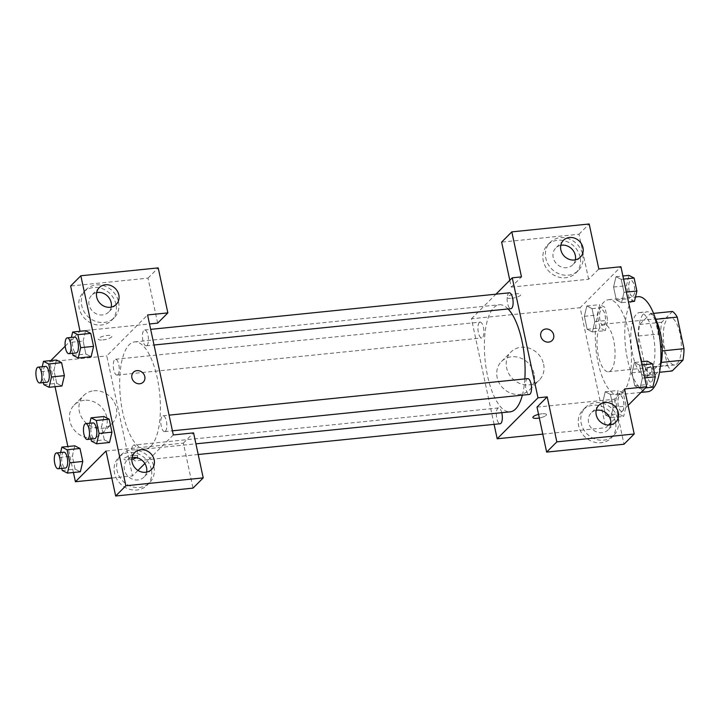 <?xml version="1.0" encoding="UTF-8"?>
<svg xmlns="http://www.w3.org/2000/svg" width="720" height="720" viewBox="0 0 720 720"><rect width="100%" height="100%" fill="white"/><g stroke="black" fill="none" stroke-linecap="round" stroke-linejoin="round"><path stroke-width="0.54" stroke-dasharray="3.6 2.7" d="M610.848 370.476A23.877 8.757 -95.8 0 0 614.295 343.647A23.877 8.757 -95.8 0 0 603.603 324.216A23.877 8.757 -95.8 0 0 597.312 348.858A23.877 8.757 -95.8 0 0 608.445 371.736A23.877 8.757 -95.8 0 0 610.848 370.476M677.151 363.717A23.877 8.757 -95.8 0 0 680.598 336.888A23.877 8.757 -95.8 0 0 669.906 317.466A23.877 8.757 -95.8 0 0 663.615 342.108A23.877 8.757 -95.8 0 0 674.748 364.977A23.877 8.757 -95.8 0 0 677.151 363.717M655.695 319.311L655.128 319.365A30.825 11.304 -95.8 0 0 650.367 313.704L639.63 324.486A30.825 11.304 -95.8 0 0 638.55 336.006L645.318 367.578L667.422 365.328L660.654 333.756A30.825 11.304 -95.8 0 1 661.734 322.236L672.471 311.454M667.422 365.328A30.825 11.304 -95.8 0 0 672.183 370.98M655.128 319.365L662.283 350.892M661.302 362.412L650.079 373.239L659.538 372.276M660.816 362.457A30.825 11.304 -95.8 0 0 661.896 350.937M645.318 367.578A30.825 11.304 -95.8 0 0 650.079 373.239M660.393 366.228A31.842 11.682 84.2 0 1 653.454 375.147A31.842 11.682 84.2 0 1 638.604 344.655A31.842 11.682 84.2 0 1 647.001 311.796A31.842 11.682 84.2 0 1 655.596 319.131M653.058 333.981A31.842 11.682 -95.8 0 0 639.63 312.543A31.842 11.682 -95.8 0 0 631.242 345.402A31.842 11.682 -95.8 0 0 646.083 375.903A31.842 11.682 -95.8 0 0 649.287 374.22A31.842 11.682 -95.8 0 0 653.058 333.981M638.55 336.006L660.654 333.756M650.367 313.704L653.544 313.389M639.63 324.486L661.734 322.236M638.019 296.703A47.763 17.523 -95.8 0 0 625.428 345.996A47.763 17.523 -95.8 0 0 647.694 391.734M623.034 392.22A47.763 17.523 -95.8 0 0 629.928 338.562A47.763 17.523 -95.8 0 0 608.553 299.709A47.763 17.523 -95.8 0 0 595.962 349.002A47.763 17.523 -95.8 0 0 618.228 394.74A47.763 17.523 -95.8 0 0 623.034 392.22M628.074 405.396L610.938 422.604M608.499 425.043L605.853 427.707L580.122 307.71L620.928 266.742M634.392 362.484L639.603 365.139L642.393 378.135L639.963 388.467L634.743 385.812L631.953 372.825L634.392 362.484L639.603 365.139L642.393 378.135L639.963 388.467L634.743 385.812L631.953 372.825L634.392 362.484L641.304 361.782M621.567 302.67L616.347 300.015L613.566 287.028L615.996 276.687L621.216 279.342L623.997 292.329L621.567 302.67L616.347 300.015L613.566 287.028L615.996 276.687L621.216 279.342L623.997 292.329L621.567 302.67L628.479 301.968M592.389 331.956L587.169 329.31L584.388 316.314L586.818 305.982L592.038 308.637L594.819 321.624L592.389 331.956L587.169 329.31L584.388 316.314L586.818 305.982L592.038 308.637L594.819 321.624L592.389 331.956L605.286 330.651L600.066 327.996L597.276 315L599.715 304.668L604.935 307.323L607.716 320.31L605.286 330.651M610.785 417.762L605.565 415.107L602.784 402.111L605.214 391.779L610.434 394.434L613.215 407.421L610.785 417.762L605.565 415.107L602.784 402.111L605.214 391.779L610.434 394.434L613.215 407.421L610.785 417.762L623.673 416.448L618.462 413.793L615.672 400.797L618.102 390.465L623.322 393.12L626.112 406.107L623.673 416.448M511.731 298.287A6.966 1.863 167.9 0 0 520.776 294.579A6.966 1.863 167.9 0 0 513.576 294.219A6.966 1.863 167.9 0 0 507.15 297.504A6.966 1.863 167.9 0 0 511.731 298.287A6.966 1.863 -12.1 0 1 507.15 297.504A6.966 1.863 -12.1 0 1 513.576 294.228A6.966 1.863 -12.1 0 1 520.776 294.588A6.966 1.863 -12.1 0 1 511.731 298.287M509.805 280.278L511.272 287.118L521.469 276.876M511.272 287.118L588.627 279.234L598.824 268.992M494.091 424.368L471.456 318.78L580.122 307.71M471.456 318.78L495.945 294.192M580.122 257.112A19.899 17.73 44.9 0 0 566.469 241.425A19.899 17.73 44.9 0 0 547.605 244.944A19.899 17.73 44.9 0 0 549.189 271.548A19.899 17.73 44.9 0 0 575.802 273.033A19.899 17.73 44.9 0 0 580.122 257.112M588.627 279.234L578.979 234.234L501.624 242.118M582.669 254.547A19.899 17.73 -135.1 0 1 578.349 270.468A19.899 17.73 -135.1 0 1 551.736 268.992A19.899 17.73 -135.1 0 1 550.152 242.379A19.899 17.73 -135.1 0 1 569.016 238.86A19.899 17.73 -135.1 0 1 582.669 254.547M560.799 245.331A11.943 10.638 44.9 0 0 555.795 248.004A11.943 10.638 44.9 0 0 554.49 260.982A11.943 10.638 44.9 0 0 566.667 267.678A11.943 10.638 44.9 0 0 572.715 264.852A11.943 10.638 44.9 0 0 575.361 259.839M578.979 234.234L589.185 223.992M534.105 373.707A19.962 17.793 44.9 0 0 520.407 357.966A19.962 17.793 44.9 0 0 501.489 361.494A19.962 17.793 44.9 0 0 503.073 388.188A19.962 17.793 44.9 0 0 529.776 389.673A19.962 17.793 44.9 0 0 534.105 373.707M542.79 434.124L605.853 427.707M543.6 364.176A19.962 17.793 -135.1 0 1 539.262 380.151A19.962 17.793 -135.1 0 1 512.568 378.666A19.962 17.793 -135.1 0 1 510.975 351.972A19.962 17.793 -135.1 0 1 529.902 348.444A19.962 17.793 -135.1 0 1 543.6 364.176M538.56 414.387A6.966 1.863 -12.1 0 1 541.917 413.802A6.966 1.863 -12.1 0 1 546.498 414.576A6.966 1.863 -12.1 0 1 539.334 418.005A6.966 1.863 167.9 0 0 546.498 414.576A6.966 1.863 167.9 0 0 541.917 413.793A6.966 1.863 167.9 0 0 532.872 417.492L532.872 417.492M536.994 407.106L614.349 399.231L624.555 388.989M615.492 422.109A19.899 17.73 44.9 0 0 601.839 406.422A19.899 17.73 44.9 0 0 582.975 409.941A19.899 17.73 44.9 0 0 584.559 436.545A19.899 17.73 44.9 0 0 611.172 438.021A19.899 17.73 44.9 0 0 615.492 422.109M614.349 399.231L623.997 444.231M618.039 419.544A19.899 17.73 -135.1 0 1 613.719 435.465A19.899 17.73 -135.1 0 1 587.115 433.98A19.899 17.73 -135.1 0 1 585.522 407.376A19.899 17.73 -135.1 0 1 604.386 403.857A19.899 17.73 -135.1 0 1 618.039 419.544M596.169 410.328A11.943 10.638 44.9 0 0 591.165 412.992A11.943 10.638 44.9 0 0 589.86 425.979A11.943 10.638 44.9 0 0 602.037 432.675A11.943 10.638 44.9 0 0 608.085 429.849A11.943 10.638 44.9 0 0 610.731 424.827M542.295 330.642L542.295 330.642A6.966 6.21 44.9 0 0 540.783 336.213A6.966 6.21 44.9 0 0 545.562 341.703A6.966 6.21 44.9 0 0 552.159 340.47L552.159 340.47M501.741 412.686A7.956 2.916 -95.8 0 0 498.528 407.916A7.956 2.916 -95.8 0 0 497.727 408.339A7.956 2.916 -95.8 0 0 496.575 417.276A7.956 2.916 -95.8 0 0 500.139 423.756M509.31 292.824A7.956 2.916 -95.8 0 0 508.509 293.247A7.956 2.916 -95.8 0 0 507.357 302.193A7.956 2.916 -95.8 0 0 510.921 308.664M527.697 378.621A7.956 2.916 -95.8 0 0 526.896 379.044A7.956 2.916 -95.8 0 0 525.753 387.99A7.956 2.916 -95.8 0 0 529.317 394.461M479.331 322.542A7.956 2.916 -95.8 0 0 478.179 331.479A7.956 2.916 -95.8 0 0 481.743 337.959A7.956 2.916 -95.8 0 0 482.544 337.536A7.956 2.916 -95.8 0 0 483.696 328.599A7.956 2.916 -95.8 0 0 480.132 322.119A7.956 2.916 -95.8 0 0 479.331 322.542M508.104 308.952A53.811 19.737 -95.8 0 0 499.266 304.758A53.811 19.737 -95.8 0 0 493.857 307.593A53.811 19.737 -95.8 0 0 486.09 368.046A53.811 19.737 -95.8 0 0 510.174 411.822M522.351 395.172A53.811 19.737 -95.8 0 0 524.835 378.918M150.912 446.13A53.811 19.737 -95.8 0 0 158.679 385.677A53.811 19.737 -95.8 0 0 134.595 341.901A53.811 19.737 -95.8 0 0 120.411 397.431A53.811 19.737 -95.8 0 0 145.494 448.965A53.811 19.737 -95.8 0 0 150.912 446.13M133.047 445.482A7.956 2.916 84.2 0 1 133.848 445.059A7.956 2.916 84.2 0 1 137.556 452.682A7.956 2.916 84.2 0 1 135.459 460.899A7.956 2.916 84.2 0 1 131.895 454.419A7.956 2.916 84.2 0 1 133.047 445.482M147.042 345.393A7.956 2.916 -95.8 0 0 148.194 336.447A7.956 2.916 -95.8 0 0 144.63 329.976A7.956 2.916 -95.8 0 0 142.533 338.184A7.956 2.916 -95.8 0 0 146.241 345.807A7.956 2.916 -95.8 0 0 147.042 345.393M165.438 431.19A7.956 2.916 -95.8 0 0 166.59 422.244A7.956 2.916 -95.8 0 0 163.026 415.773A7.956 2.916 -95.8 0 0 160.929 423.981A7.956 2.916 -95.8 0 0 164.637 431.604A7.956 2.916 -95.8 0 0 165.438 431.19M117.873 374.679A7.956 2.916 -95.8 0 0 119.016 365.742A7.956 2.916 -95.8 0 0 115.452 359.262A7.956 2.916 -95.8 0 0 113.355 367.479A7.956 2.916 -95.8 0 0 117.063 375.102A7.956 2.916 -95.8 0 0 117.873 374.679M173.313 434.952L144.873 463.5M137.979 470.421L132.507 475.92L106.776 355.923L147.582 314.955M133.416 372.285L133.407 372.294A6.966 6.21 44.9 0 0 133.407 372.294A6.966 6.21 44.9 0 0 132.651 379.863A6.966 6.21 44.9 0 0 139.752 383.769A6.966 6.21 44.9 0 0 143.28 382.122L143.28 382.122M96.66 292.608A11.943 10.638 44.9 0 0 91.656 295.272A11.943 10.638 44.9 0 0 90.36 308.259A11.943 10.638 44.9 0 0 102.528 314.946A11.943 10.638 44.9 0 0 108.576 312.129A11.943 10.638 44.9 0 0 111.222 307.107M118.539 301.824A19.899 17.73 -135.1 0 1 114.219 317.745A19.899 17.73 -135.1 0 1 87.606 316.26A19.899 17.73 -135.1 0 1 86.013 289.656A19.899 17.73 -135.1 0 1 104.877 286.137A19.899 17.73 -135.1 0 1 118.539 301.824M115.983 304.38A19.899 17.73 44.9 0 0 102.33 288.693A19.899 17.73 44.9 0 0 83.466 292.212A19.899 17.73 44.9 0 0 85.05 318.825A19.899 17.73 44.9 0 0 111.663 320.301A19.899 17.73 44.9 0 0 115.983 304.38M132.039 457.605A11.943 10.638 44.9 0 0 127.026 460.269A11.943 10.638 44.9 0 0 125.73 473.247A11.943 10.638 44.9 0 0 137.898 479.943A11.943 10.638 44.9 0 0 143.946 477.117A11.943 10.638 44.9 0 0 146.592 472.104M153.909 466.821A19.899 17.73 -135.1 0 1 149.589 482.742A19.899 17.73 -135.1 0 1 122.976 481.257A19.899 17.73 -135.1 0 1 121.392 454.653A19.899 17.73 -135.1 0 1 140.256 451.134A19.899 17.73 -135.1 0 1 153.909 466.821M151.353 469.377A19.899 17.73 44.9 0 0 137.7 453.69A19.899 17.73 44.9 0 0 118.836 457.209A19.899 17.73 44.9 0 0 120.429 483.822A19.899 17.73 44.9 0 0 147.042 485.298A19.899 17.73 44.9 0 0 151.353 469.377M106.011 451.008L183.366 443.124L193.014 488.124M183.366 443.124L193.572 432.882M80.289 331.011L149.517 323.964M157.644 323.136L147.996 278.136L70.641 286.011M147.996 278.136L158.202 267.894M73.017 355.356L85.905 354.042L91.125 356.697L85.905 354.024M72.576 353.313L70.227 342.369L83.124 341.055L85.905 354.042L83.124 341.055L85.554 330.705L90.774 333.387M56.727 383.319L61.947 385.992L56.736 383.337L53.946 370.341L56.376 360L61.596 362.682M62.235 470.448L75.123 469.134L80.343 471.789L75.123 469.116L72.342 456.138L74.772 445.806L79.992 448.479M75.123 469.134L72.342 456.138L74.763 445.797M91.404 441.153L104.301 439.839L109.521 442.494L104.301 439.821L101.52 426.852L103.941 416.502L109.17 419.184M55.035 386.694L49.68 361.737L50.841 360.576M65.187 346.176L80.019 331.281M73.431 472.491L67.86 446.508M84.303 400.302A19.962 17.793 44.9 0 0 74.187 405.018A19.962 17.793 44.9 0 0 75.78 431.712A19.962 17.793 44.9 0 0 102.474 433.197A19.962 17.793 44.9 0 0 104.652 411.489A19.962 17.793 44.9 0 0 84.303 400.302M49.68 361.737L106.776 355.923M111.807 478.026L132.507 475.92M93.789 390.771A19.962 17.793 -135.1 0 1 114.138 401.967A19.962 17.793 -135.1 0 1 111.96 423.675A19.962 17.793 -135.1 0 1 85.266 422.19A19.962 17.793 -135.1 0 1 83.673 395.496A19.962 17.793 -135.1 0 1 93.789 390.771M133.038 455.445A6.966 1.863 -12.1 0 1 137.619 456.228A6.966 1.863 -12.1 0 1 136.476 457.623A6.966 1.863 167.9 0 0 137.619 456.219A6.966 1.863 167.9 0 0 133.038 455.436A6.966 1.863 167.9 0 0 123.993 459.135A6.966 1.863 -12.1 0 1 133.038 455.445M131.832 459.36A6.966 1.863 -12.1 0 1 123.993 459.144A6.966 1.863 167.9 0 0 131.832 459.351M102.852 339.93A6.966 1.863 167.9 0 0 111.888 336.231A6.966 1.863 167.9 0 0 104.688 335.871A6.966 1.863 167.9 0 0 98.271 339.147A6.966 1.863 167.9 0 0 102.852 339.93A6.966 1.863 -12.1 0 1 98.271 339.156A6.966 1.863 -12.1 0 1 104.688 335.871A6.966 1.863 -12.1 0 1 111.897 336.231A6.966 1.863 -12.1 0 1 102.852 339.939M61.794 468.405L59.445 457.452L60.606 452.52M63.855 452.187A7.956 2.916 -95.8 0 0 61.758 460.404A7.956 2.916 -95.8 0 0 65.475 468.027M59.445 457.452L72.342 456.138M43.398 382.608L41.058 371.655L42.219 366.723M45.468 366.39A7.956 2.916 -95.8 0 0 43.371 374.607A7.956 2.916 -95.8 0 0 47.079 382.23M43.839 384.651L56.736 383.337L53.946 370.341L56.376 360.009M41.058 371.655L53.946 370.341M90.972 439.11L88.623 428.166L89.784 423.225M93.033 422.901A7.956 2.916 -95.8 0 0 90.936 431.109A7.956 2.916 -95.8 0 0 94.644 438.732M104.301 439.839L101.52 426.852L103.95 416.511M88.623 428.166L101.52 426.852M70.227 342.369L71.388 337.428M74.637 337.104A7.956 2.916 -95.8 0 0 72.54 345.312A7.956 2.916 -95.8 0 0 76.257 352.935M83.124 341.055L85.554 330.714M622.503 410.958A7.956 2.916 -95.8 0 0 623.646 402.012A7.956 2.916 -95.8 0 0 620.082 395.532A7.956 2.916 -95.8 0 0 617.985 403.749A7.956 2.916 -95.8 0 0 621.702 411.372A7.956 2.916 -95.8 0 0 622.503 410.958M605.214 391.779L618.102 390.465M610.434 394.434L623.322 393.12M613.215 407.421L626.112 406.107M605.565 415.107L618.462 413.793M602.784 402.111L615.672 400.797M622.557 410.949A7.956 2.916 -95.8 0 0 623.709 402.003A7.956 2.916 -95.8 0 0 620.145 395.532A7.956 2.916 -95.8 0 0 618.048 403.74A7.956 2.916 -95.8 0 0 621.756 411.372A7.956 2.916 -95.8 0 0 622.557 410.949M604.107 325.161A7.956 2.916 -95.8 0 0 605.259 316.215A7.956 2.916 -95.8 0 0 601.695 309.735A7.956 2.916 -95.8 0 0 599.589 317.952A7.956 2.916 -95.8 0 0 603.306 325.575A7.956 2.916 -95.8 0 0 604.107 325.161M586.818 305.982L599.715 304.668M592.038 308.637L604.935 307.323M594.819 321.624L607.716 320.31M587.169 329.31L600.066 327.996M584.388 316.314L597.276 315M604.161 325.152A7.956 2.916 -95.8 0 0 605.313 316.206A7.956 2.916 -95.8 0 0 601.749 309.735A7.956 2.916 -95.8 0 0 599.652 317.943A7.956 2.916 -95.8 0 0 603.36 325.575A7.956 2.916 -95.8 0 0 604.161 325.152M652.851 387.153L647.631 384.498L644.85 371.511L647.28 361.17M651.672 381.663A7.956 2.916 -95.8 0 0 652.824 372.717A7.956 2.916 -95.8 0 0 649.26 366.246A7.956 2.916 -95.8 0 0 647.163 374.463A7.956 2.916 -95.8 0 0 650.871 382.086A7.956 2.916 -95.8 0 0 651.672 381.663M639.603 365.139L641.97 364.896M642.393 378.135L644.76 377.892M639.963 388.467L645.498 387.9M634.743 385.812L647.631 384.498M631.953 372.825L644.85 371.511M651.735 381.654A7.956 2.916 -95.8 0 0 652.887 372.717A7.956 2.916 -95.8 0 0 649.323 366.237A7.956 2.916 -95.8 0 0 647.217 374.454A7.956 2.916 -95.8 0 0 650.934 382.077A7.956 2.916 -95.8 0 0 651.735 381.654M634.455 301.356L629.244 298.701L626.454 285.714L628.893 275.373M633.285 295.866A7.956 2.916 -95.8 0 0 634.428 286.92A7.956 2.916 -95.8 0 0 630.864 280.449A7.956 2.916 -95.8 0 0 628.767 288.666A7.956 2.916 -95.8 0 0 632.484 296.289A7.956 2.916 -95.8 0 0 633.285 295.866M615.996 276.687L622.908 275.985M621.216 279.342L623.583 279.099M623.997 292.329L626.364 292.095M616.347 300.015L629.244 298.701M613.566 287.028L626.454 285.714M633.339 295.857A7.956 2.916 -95.8 0 0 634.491 286.92A7.956 2.916 -95.8 0 0 630.927 280.44A7.956 2.916 -95.8 0 0 628.83 288.657A7.956 2.916 -95.8 0 0 632.538 296.28A7.956 2.916 -95.8 0 0 633.339 295.857M669.906 317.466L603.603 324.216M674.748 364.977L608.445 371.736M646.083 375.903L653.454 375.147M639.63 312.543L647.001 311.796M618.228 394.74L640.998 392.418M608.553 299.709L635.49 296.964M575.802 273.033L578.349 270.468M547.605 244.944L550.152 242.379M563.445 240.318L555.795 248.004M580.365 257.175L572.715 264.852M529.776 389.673L539.262 380.151M501.489 361.494L510.975 351.972M611.172 438.021L613.719 435.465M582.975 409.941L585.522 407.376M598.815 405.315L591.165 412.992M615.735 422.163L608.085 429.849M145.494 448.965L195.921 443.835M134.595 341.901L499.266 304.758M498.528 407.916L133.848 445.059M198.207 454.509L135.459 460.899M146.241 345.807L154.035 345.015M144.63 329.976L150.669 329.355M164.637 431.604L172.422 430.812M163.026 415.773L169.065 415.152M117.063 375.102L481.743 337.959M115.452 359.262L480.132 322.119M99.306 287.595L91.656 295.272M116.226 304.443L108.576 312.129M111.663 320.301L114.219 317.745M83.466 292.212L86.013 289.656M134.676 452.583L127.026 460.269M151.596 469.44L143.946 477.117M147.042 485.298L149.589 482.742M118.836 457.209L121.392 454.653M102.474 433.197L111.96 423.675M74.187 405.018L83.673 395.496"/><path stroke-width="1.08" d="M655.695 319.311L677.232 317.115A30.825 11.304 -95.8 0 0 672.471 311.454L653.544 313.389M677.232 317.115L684 348.687A30.825 11.304 -95.8 0 1 682.92 360.207L672.183 370.98L659.538 372.276M662.283 350.892L684 348.687M661.302 362.412L682.92 360.207M655.596 319.131A31.842 11.682 84.2 0 1 660.429 333.234A31.842 11.682 84.2 0 1 660.393 366.228M640.998 392.418L647.694 391.734A47.763 17.523 -95.8 0 0 652.509 389.223A47.763 17.523 -95.8 0 0 659.403 335.565A47.763 17.523 -95.8 0 0 638.019 296.703L635.49 296.964M509.805 280.278L501.624 242.118L511.821 231.876L589.185 223.992L598.824 268.992L620.928 266.742L646.659 386.739L628.074 405.396M610.938 422.604L608.499 425.043M495.945 294.192L512.262 277.812L521.469 276.876L511.821 231.876M575.361 259.839A11.943 10.638 44.9 0 0 561.843 245.178A11.943 10.638 44.9 0 0 560.799 245.331M574.317 259.992A11.943 10.638 44.9 0 0 580.365 257.175A11.943 10.638 44.9 0 0 579.411 241.209A11.943 10.638 44.9 0 0 563.445 240.318A11.943 10.638 44.9 0 0 562.14 253.305A11.943 10.638 44.9 0 0 574.317 259.992M512.262 277.812L537.984 397.809L497.187 438.777L542.79 434.124M497.187 438.777L494.091 424.368M532.872 417.492A6.966 1.863 167.9 0 0 539.334 418.005A6.966 1.863 -12.1 0 1 532.881 417.501A6.966 1.863 -12.1 0 1 538.56 414.387M646.659 386.739L624.555 388.989L634.203 433.989L623.997 444.231L546.642 452.106L536.994 407.106L547.2 396.864L537.984 397.809M610.731 424.827A11.943 10.638 44.9 0 0 597.213 410.175A11.943 10.638 44.9 0 0 596.169 410.328M609.687 424.989A11.943 10.638 44.9 0 0 615.735 422.163A11.943 10.638 44.9 0 0 614.781 406.206A11.943 10.638 44.9 0 0 598.815 405.315A11.943 10.638 44.9 0 0 597.519 418.293A11.943 10.638 44.9 0 0 609.687 424.989M546.642 452.106L556.848 441.864L547.2 396.864M634.203 433.989L556.848 441.864M540.783 336.213A6.966 6.21 -135.1 0 1 542.295 330.642A6.966 6.21 -135.1 0 1 551.61 331.164A6.966 6.21 -135.1 0 1 552.159 340.47A6.966 6.21 -135.1 0 1 545.562 341.703A6.966 6.21 -135.1 0 1 540.783 336.213M552.159 340.47A6.966 6.21 44.9 0 0 551.601 331.164A6.966 6.21 44.9 0 0 542.295 330.642M198.207 454.509L500.139 423.756A7.956 2.916 -95.8 0 0 501.741 412.686M154.035 345.015L510.921 308.664A7.956 2.916 -95.8 0 0 511.722 308.25A7.956 2.916 -95.8 0 0 512.874 299.304A7.956 2.916 -95.8 0 0 509.31 292.824L150.669 329.355M172.422 430.812L529.317 394.461A7.956 2.916 -95.8 0 0 530.118 394.047A7.956 2.916 -95.8 0 0 531.261 385.101A7.956 2.916 -95.8 0 0 527.697 378.621L169.065 415.152M195.921 443.835L510.174 411.822A53.811 19.737 -95.8 0 0 515.592 408.987A53.811 19.737 -95.8 0 0 522.351 395.172M524.835 378.918A53.811 19.737 -95.8 0 0 508.104 308.952M173.313 434.952L147.582 314.955L167.85 312.894L158.202 267.894L80.847 275.769L125.865 485.766L203.22 477.882L193.572 432.882L173.313 434.952M144.873 463.5L137.979 470.421M139.752 383.769A6.966 6.21 -135.1 0 1 132.651 379.863A6.966 6.21 -135.1 0 1 133.416 372.285A6.966 6.21 -135.1 0 1 142.722 372.807A6.966 6.21 -135.1 0 1 143.28 382.122A6.966 6.21 -135.1 0 1 139.752 383.769M110.178 307.269A11.943 10.638 -135.1 0 1 98.01 300.573A11.943 10.638 -135.1 0 1 99.306 287.595A11.943 10.638 -135.1 0 1 115.272 288.477A11.943 10.638 -135.1 0 1 116.226 304.443A11.943 10.638 -135.1 0 1 110.178 307.269M145.548 472.266A11.943 10.638 -135.1 0 1 133.38 465.57A11.943 10.638 -135.1 0 1 134.676 452.583A11.943 10.638 -135.1 0 1 150.651 453.474A11.943 10.638 -135.1 0 1 151.596 469.44A11.943 10.638 -135.1 0 1 145.548 472.266M143.28 382.122A6.966 6.21 44.9 0 0 142.722 372.807A6.966 6.21 44.9 0 0 133.407 372.285M111.222 307.107A11.943 10.638 44.9 0 0 97.704 292.446A11.943 10.638 44.9 0 0 96.66 292.608M146.592 472.104A11.943 10.638 44.9 0 0 132.039 457.605M203.22 477.882L193.014 488.124L115.659 496.008L106.011 451.008L75.411 481.734L73.431 472.491M115.659 496.008L125.865 485.766M80.847 275.769L70.641 286.011L80.019 331.281M149.517 323.964L157.644 323.136L167.85 312.894M77.877 334.683L90.774 333.369L93.555 346.365L91.134 356.706L93.555 346.365L90.774 333.369L85.554 330.714L72.666 332.028L77.877 334.683L80.667 347.67L78.237 358.011L73.017 355.356L72.576 353.313M48.708 363.978L61.596 362.664L64.386 375.651L61.956 386.001L64.386 375.651L61.596 362.664L56.376 360.009L43.488 361.323L48.708 363.978L51.489 376.965L49.059 387.297L43.839 384.642L43.398 382.608M60.606 452.52L61.884 447.12L74.772 445.806L79.992 448.461L82.773 461.448L80.352 471.798M96.273 420.48L109.17 419.166L111.951 432.162L109.521 442.503L111.951 432.162L109.17 419.166L103.95 416.511L91.053 417.825L96.273 420.48L99.063 433.467L96.624 443.808L91.404 441.153L90.972 439.11M50.841 360.576L65.187 346.176M67.86 446.508L55.035 386.694M75.411 481.734L111.807 478.026M136.476 457.623A6.966 1.863 -12.1 0 1 131.832 459.36A6.966 1.863 167.9 0 0 136.467 457.614M61.884 447.12L67.095 449.775L69.885 462.762L67.446 473.094L62.235 470.448L61.794 468.405M58.104 468.774L65.475 468.027A7.956 2.916 -95.8 0 0 66.276 467.604A7.956 2.916 -95.8 0 0 67.419 458.667A7.956 2.916 -95.8 0 0 63.855 452.187L56.493 452.943A7.956 2.916 -95.8 0 0 54.396 461.151A7.956 2.916 -95.8 0 0 58.104 468.774A7.956 2.916 -95.8 0 0 58.905 468.36A7.956 2.916 -95.8 0 0 60.057 459.414A7.956 2.916 -95.8 0 0 56.493 452.943M67.095 449.775L79.992 448.461L82.773 461.448L80.343 471.789L67.446 473.094M69.885 462.762L82.773 461.448M42.219 366.723L43.488 361.323M39.708 382.977L47.079 382.23A7.956 2.916 -95.8 0 0 47.88 381.807A7.956 2.916 -95.8 0 0 49.032 372.87A7.956 2.916 -95.8 0 0 45.468 366.39L38.097 367.146A7.956 2.916 -95.8 0 0 36 375.354A7.956 2.916 -95.8 0 0 39.708 382.977A7.956 2.916 -95.8 0 0 40.509 382.563A7.956 2.916 -95.8 0 0 41.661 373.617A7.956 2.916 -95.8 0 0 38.097 367.146M51.489 376.965L64.386 375.651M49.059 387.297L61.947 385.992M89.784 423.225L91.053 417.825M87.282 439.488L94.644 438.732A7.956 2.916 -95.8 0 0 95.445 438.318A7.956 2.916 -95.8 0 0 96.597 429.372A7.956 2.916 -95.8 0 0 93.033 422.901L85.671 423.648A7.956 2.916 -95.8 0 0 83.565 431.865A7.956 2.916 -95.8 0 0 87.282 439.488A7.956 2.916 -95.8 0 0 88.083 439.065A7.956 2.916 -95.8 0 0 89.235 430.128A7.956 2.916 -95.8 0 0 85.671 423.648M99.063 433.467L111.951 432.162M96.624 443.808L109.521 442.494M71.388 337.428L72.666 332.028M68.886 353.691L76.257 352.935A7.956 2.916 -95.8 0 0 77.058 352.521A7.956 2.916 -95.8 0 0 78.201 343.575A7.956 2.916 -95.8 0 0 74.637 337.104L67.275 337.851A7.956 2.916 -95.8 0 0 65.178 346.068A7.956 2.916 -95.8 0 0 68.886 353.691A7.956 2.916 -95.8 0 0 69.687 353.268A7.956 2.916 -95.8 0 0 70.839 344.322A7.956 2.916 -95.8 0 0 67.275 337.851M80.667 347.67L93.555 346.365M78.237 358.011L91.125 356.697M641.304 361.782L647.28 361.17L652.5 363.825L655.281 376.821L652.851 387.153L645.498 387.9M641.97 364.896L652.5 363.825M644.76 377.892L655.281 376.821M622.908 275.985L628.893 275.373L634.104 278.028L636.894 291.024L634.455 301.356L628.479 301.968M623.583 279.099L634.104 278.028M626.364 292.095L636.894 291.024"/></g></svg>
